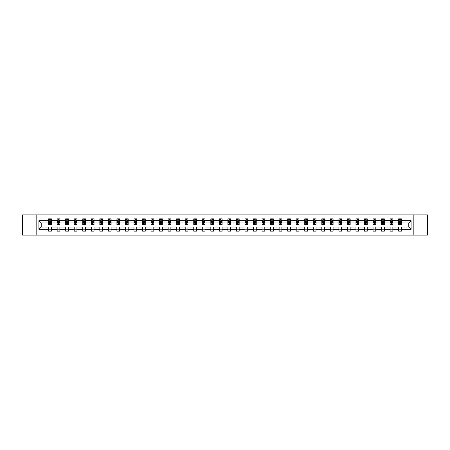 <?xml version="1.0" encoding="UTF-8"?>
<svg xmlns="http://www.w3.org/2000/svg" width="450" height="450" viewBox="0 0 450 450"><rect width="100%" height="100%" fill="white"/><g stroke="black" fill="none" stroke-linecap="round" stroke-linejoin="round"><path stroke-width="0.67" d="M413.19 214.875L22.5 214.875L22.5 235.125L427.5 235.125L427.5 214.875L413.19 214.875L413.19 235.125M401.394 229.326L401.394 227.025L408.78 227.025L411.081 229.326L401.394 229.326L401.394 231.159L398.655 231.159L398.655 229.326L392.856 229.326L392.856 231.159L390.122 231.159L390.122 229.326L384.317 229.326L384.317 231.159L381.583 231.159L381.583 229.326L375.778 229.326L375.778 231.159L373.044 231.159L373.044 229.326L367.245 229.326L367.245 231.159L364.506 231.159L364.506 229.326L358.706 229.326L358.706 231.159L355.967 231.159L355.967 229.326L350.168 229.326L350.168 231.159L347.428 231.159L347.428 229.326L341.629 229.326L341.629 231.159L338.895 231.159L338.895 229.326L333.09 229.326L333.09 231.159L330.356 231.159L330.356 229.326L324.551 229.326L324.551 231.159L321.817 231.159L321.817 229.326L316.018 229.326L316.018 231.159L313.279 231.159L313.279 229.326L307.479 229.326L307.479 231.159L304.74 231.159L304.74 229.326L298.941 229.326L298.941 231.159L296.201 231.159L296.201 229.326L290.402 229.326L290.402 231.159L287.668 231.159L287.668 229.326L281.863 229.326L281.863 231.159L279.129 231.159L279.129 229.326L273.324 229.326L273.324 231.159L270.591 231.159L270.591 229.326L264.791 229.326L264.791 231.159L262.052 231.159L262.052 229.326L256.252 229.326L256.252 231.159L253.513 231.159L253.513 229.326L247.714 229.326L247.714 231.159L244.974 231.159L244.974 229.326L239.175 229.326L239.175 231.159L236.441 231.159L236.441 229.326L230.636 229.326L230.636 231.159L227.903 231.159L227.903 229.326L222.097 229.326L222.097 231.159L219.364 231.159L219.364 229.326L213.559 229.326L213.559 231.159L210.825 231.159L210.825 229.326L205.026 229.326L205.026 231.159L202.286 231.159L202.286 229.326L196.487 229.326L196.487 231.159L193.748 231.159L193.748 229.326L187.948 229.326L187.948 231.159L185.209 231.159L185.209 229.326L179.409 229.326L179.409 231.159L176.676 231.159L176.676 229.326L170.871 229.326L170.871 231.159L168.137 231.159L168.137 229.326L162.332 229.326L162.332 231.159L159.598 231.159L159.598 229.326L153.799 229.326L153.799 231.159L151.059 231.159L151.059 229.326L145.26 229.326L145.26 231.159L142.521 231.159L142.521 229.326L136.721 229.326L136.721 231.159L133.982 231.159L133.982 229.326L128.183 229.326L128.183 231.159L125.449 231.159L125.449 229.326L119.644 229.326L119.644 231.159L116.91 231.159L116.91 229.326L111.105 229.326L111.105 231.159L108.371 231.159L108.371 229.326L102.572 229.326L102.572 231.159L99.832 231.159L99.832 229.326L94.033 229.326L94.033 231.159L91.294 231.159L91.294 229.326L85.494 229.326L85.494 231.159L82.755 231.159L82.755 229.326L76.956 229.326L76.956 231.159L74.222 231.159L74.222 229.326L68.417 229.326L68.417 231.159L65.683 231.159L65.683 229.326L59.878 229.326L59.878 231.159L57.144 231.159L57.144 229.326L51.345 229.326L51.345 231.159L48.606 231.159L48.606 229.326L38.919 229.326L38.919 220.674L48.606 220.674L48.606 218.841L51.345 218.841L51.345 220.674L57.144 220.674L57.144 218.841L59.878 218.841L59.878 220.674L65.683 220.674L65.683 218.841L68.417 218.841L68.417 220.674L74.222 220.674L74.222 218.841L76.956 218.841L76.956 220.674L82.755 220.674L82.755 218.841L85.494 218.841L85.494 220.674L91.294 220.674L91.294 218.841L94.033 218.841L94.033 220.674L99.832 220.674L99.832 218.841L102.572 218.841L102.572 220.674L108.371 220.674L108.371 218.841L111.105 218.841L111.105 220.674L116.91 220.674L116.91 218.841L119.644 218.841L119.644 220.674L125.449 220.674L125.449 218.841L128.183 218.841L128.183 220.674L133.982 220.674L133.982 218.841L136.721 218.841L136.721 220.674L142.521 220.674L142.521 218.841L145.26 218.841L145.26 220.674L151.059 220.674L151.059 218.841L153.799 218.841L153.799 220.674L159.598 220.674L159.598 218.841L162.332 218.841L162.332 220.674L168.137 220.674L168.137 218.841L170.871 218.841L170.871 220.674L176.676 220.674L176.676 218.841L179.409 218.841L179.409 220.674L185.209 220.674L185.209 218.841L187.948 218.841L187.948 220.674L193.748 220.674L193.748 218.841L196.487 218.841L196.487 220.674L202.286 220.674L202.286 218.841L205.026 218.841L205.026 220.674L210.825 220.674L210.825 218.841L213.559 218.841L213.559 220.674L219.364 220.674L219.364 218.841L222.097 218.841L222.097 220.674L227.903 220.674L227.903 218.841L230.636 218.841L230.636 220.674L236.441 220.674L236.441 218.841L239.175 218.841L239.175 220.674L244.974 220.674L244.974 218.841L247.714 218.841L247.714 220.674L253.513 220.674L253.513 218.841L256.252 218.841L256.252 220.674L262.052 220.674L262.052 218.841L264.791 218.841L264.791 220.674L270.591 220.674L270.591 218.841L273.324 218.841L273.324 220.674L279.129 220.674L279.129 218.841L281.863 218.841L281.863 220.674L287.668 220.674L287.668 218.841L290.402 218.841L290.402 220.674L296.201 220.674L296.201 218.841L298.941 218.841L298.941 220.674L304.74 220.674L304.74 218.841L307.479 218.841L307.479 220.674L313.279 220.674L313.279 218.841L316.018 218.841L316.018 220.674L321.817 220.674L321.817 218.841L324.551 218.841L324.551 220.674L330.356 220.674L330.356 218.841L333.09 218.841L333.09 220.674L338.895 220.674L338.895 218.841L341.629 218.841L341.629 220.674L347.428 220.674L347.428 218.841L350.168 218.841L350.168 220.674L355.967 220.674L355.967 218.841L358.706 218.841L358.706 220.674L364.506 220.674L364.506 218.841L367.245 218.841L367.245 220.674L373.044 220.674L373.044 218.841L375.778 218.841L375.778 220.674L381.583 220.674L381.583 218.841L384.317 218.841L384.317 220.674L390.122 220.674L390.122 218.841L392.856 218.841L392.856 220.674L398.655 220.674L398.655 218.841L401.394 218.841L401.394 220.674L411.081 220.674L411.081 229.326M36.81 235.125L36.81 214.875M398.655 220.674L398.655 222.975L392.856 222.975L392.856 220.674M392.856 229.326L392.856 227.025L398.655 227.025L398.655 229.326M390.122 220.674L390.122 222.975L384.317 222.975L384.317 220.674M384.317 229.326L384.317 227.025L390.122 227.025L390.122 229.326M381.583 220.674L381.583 222.975L375.778 222.975L375.778 220.674M375.778 229.326L375.778 227.025L381.583 227.025L381.583 229.326M373.044 220.674L373.044 222.975L367.245 222.975L367.245 220.674M367.245 229.326L367.245 227.025L373.044 227.025L373.044 229.326M364.506 220.674L364.506 222.975L358.706 222.975L358.706 220.674M358.706 229.326L358.706 227.025L364.506 227.025L364.506 229.326M355.967 220.674L355.967 222.975L350.168 222.975L350.168 220.674M350.168 229.326L350.168 227.025L355.967 227.025L355.967 229.326M347.428 220.674L347.428 222.975L341.629 222.975L341.629 220.674M341.629 229.326L341.629 227.025L347.428 227.025L347.428 229.326M338.895 220.674L338.895 222.975L333.09 222.975L333.09 220.674M333.09 229.326L333.09 227.025L338.895 227.025L338.895 229.326M330.356 220.674L330.356 222.975L324.551 222.975L324.551 220.674M324.551 229.326L324.551 227.025L330.356 227.025L330.356 229.326M321.817 220.674L321.817 222.975L316.018 222.975L316.018 220.674M316.018 229.326L316.018 227.025L321.817 227.025L321.817 229.326M313.279 220.674L313.279 222.975L307.479 222.975L307.479 220.674M307.479 229.326L307.479 227.025L313.279 227.025L313.279 229.326M304.74 220.674L304.74 222.975L298.941 222.975L298.941 220.674M298.941 229.326L298.941 227.025L304.74 227.025L304.74 229.326M296.201 220.674L296.201 222.975L290.402 222.975L290.402 220.674M290.402 229.326L290.402 227.025L296.201 227.025L296.201 229.326M287.668 220.674L287.668 222.975L281.863 222.975L281.863 220.674M281.863 229.326L281.863 227.025L287.668 227.025L287.668 229.326M279.129 220.674L279.129 222.975L273.324 222.975L273.324 220.674M273.324 229.326L273.324 227.025L279.129 227.025L279.129 229.326M270.591 220.674L270.591 222.975L264.791 222.975L264.791 220.674M264.791 229.326L264.791 227.025L270.591 227.025L270.591 229.326M262.052 220.674L262.052 222.975L256.252 222.975L256.252 220.674M256.252 229.326L256.252 227.025L262.052 227.025L262.052 229.326M253.513 220.674L253.513 222.975L247.714 222.975L247.714 220.674M247.714 229.326L247.714 227.025L253.513 227.025L253.513 229.326M244.974 220.674L244.974 222.975L239.175 222.975L239.175 220.674M239.175 229.326L239.175 227.025L244.974 227.025L244.974 229.326M236.441 220.674L236.441 222.975L230.636 222.975L230.636 220.674M230.636 229.326L230.636 227.025L236.441 227.025L236.441 229.326M227.903 220.674L227.903 222.975L222.097 222.975L222.097 220.674M222.097 229.326L222.097 227.025L227.903 227.025L227.903 229.326M219.364 220.674L219.364 222.975L213.559 222.975L213.559 220.674M213.559 229.326L213.559 227.025L219.364 227.025L219.364 229.326M210.825 220.674L210.825 222.975L205.026 222.975L205.026 220.674M205.026 229.326L205.026 227.025L210.825 227.025L210.825 229.326M202.286 220.674L202.286 222.975L196.487 222.975L196.487 220.674M196.487 229.326L196.487 227.025L202.286 227.025L202.286 229.326M193.748 220.674L193.748 222.975L187.948 222.975L187.948 220.674M187.948 229.326L187.948 227.025L193.748 227.025L193.748 229.326M185.209 220.674L185.209 222.975L179.409 222.975L179.409 220.674M179.409 229.326L179.409 227.025L185.209 227.025L185.209 229.326M176.676 220.674L176.676 222.975L170.871 222.975L170.871 220.674M170.871 229.326L170.871 227.025L176.676 227.025L176.676 229.326M168.137 220.674L168.137 222.975L162.332 222.975L162.332 220.674M162.332 229.326L162.332 227.025L168.137 227.025L168.137 229.326M159.598 220.674L159.598 222.975L153.799 222.975L153.799 220.674M153.799 229.326L153.799 227.025L159.598 227.025L159.598 229.326M151.059 220.674L151.059 222.975L145.26 222.975L145.26 220.674M145.26 229.326L145.26 227.025L151.059 227.025L151.059 229.326M142.521 220.674L142.521 222.975L136.721 222.975L136.721 220.674M136.721 229.326L136.721 227.025L142.521 227.025L142.521 229.326M133.982 220.674L133.982 222.975L128.183 222.975L128.183 220.674M128.183 229.326L128.183 227.025L133.982 227.025L133.982 229.326M125.449 220.674L125.449 222.975L119.644 222.975L119.644 220.674M119.644 229.326L119.644 227.025L125.449 227.025L125.449 229.326M116.91 220.674L116.91 222.975L111.105 222.975L111.105 220.674M111.105 229.326L111.105 227.025L116.91 227.025L116.91 229.326M108.371 220.674L108.371 222.975L102.572 222.975L102.572 220.674M102.572 229.326L102.572 227.025L108.371 227.025L108.371 229.326M99.832 220.674L99.832 222.975L94.033 222.975L94.033 220.674M94.033 229.326L94.033 227.025L99.832 227.025L99.832 229.326M91.294 220.674L91.294 222.975L85.494 222.975L85.494 220.674M85.494 229.326L85.494 227.025L91.294 227.025L91.294 229.326M82.755 220.674L82.755 222.975L76.956 222.975L76.956 220.674M76.956 229.326L76.956 227.025L82.755 227.025L82.755 229.326M74.222 220.674L74.222 222.975L68.417 222.975L68.417 220.674M68.417 229.326L68.417 227.025L74.222 227.025L74.222 229.326M65.683 220.674L65.683 222.975L59.878 222.975L59.878 220.674M59.878 229.326L59.878 227.025L65.683 227.025L65.683 229.326M57.144 220.674L57.144 222.975L51.345 222.975L51.345 220.674M51.345 229.326L51.345 227.025L57.144 227.025L57.144 229.326M48.606 220.674L48.606 222.975L41.22 222.975L41.22 227.025L48.606 227.025L48.606 229.326M38.919 220.674L41.22 222.975M408.78 227.025L408.78 222.975L401.394 222.975L401.394 220.674M399.696 220.213L400.354 220.213M391.157 220.213L391.815 220.213M382.624 220.213L383.276 220.213M374.085 220.213L374.743 220.213M365.546 220.213L366.204 220.213M357.007 220.213L357.666 220.213M348.469 220.213L349.127 220.213M339.93 220.213L340.588 220.213M331.397 220.213L332.049 220.213M322.858 220.213L323.516 220.213M314.319 220.213L314.978 220.213M305.781 220.213L306.439 220.213M297.242 220.213L297.9 220.213M288.703 220.213L289.361 220.213M280.17 220.213L280.822 220.213M271.631 220.213L272.284 220.213M263.093 220.213L263.751 220.213M254.554 220.213L255.212 220.213M246.015 220.213L246.673 220.213M237.476 220.213L238.134 220.213M228.943 220.213L229.596 220.213M220.404 220.213L221.057 220.213M211.866 220.213L212.524 220.213M203.327 220.213L203.985 220.213M194.788 220.213L195.446 220.213M186.249 220.213L186.907 220.213M177.716 220.213L178.369 220.213M169.178 220.213L169.83 220.213M160.639 220.213L161.297 220.213M152.1 220.213L152.758 220.213M143.561 220.213L144.219 220.213M135.023 220.213L135.681 220.213M126.484 220.213L127.142 220.213M117.951 220.213L118.603 220.213M109.412 220.213L110.07 220.213M100.873 220.213L101.531 220.213M92.334 220.213L92.992 220.213M83.796 220.213L84.454 220.213M75.257 220.213L75.915 220.213M66.724 220.213L67.376 220.213M58.185 220.213L58.843 220.213M49.646 220.213L50.304 220.213M48.606 229.787L51.345 229.787M57.144 229.787L59.878 229.787M65.683 229.787L68.417 229.787M74.222 229.787L76.956 229.787M82.755 229.787L85.494 229.787M91.294 229.787L94.033 229.787M99.832 229.787L102.572 229.787M108.371 229.787L111.105 229.787M116.91 229.787L119.644 229.787M125.449 229.787L128.183 229.787M133.982 229.787L136.721 229.787M142.521 229.787L145.26 229.787M151.059 229.787L153.799 229.787M159.598 229.787L162.332 229.787M168.137 229.787L170.871 229.787M176.676 229.787L179.409 229.787M185.209 229.787L187.948 229.787M193.748 229.787L196.487 229.787M202.286 229.787L205.026 229.787M210.825 229.787L213.559 229.787M219.364 229.787L222.097 229.787M227.903 229.787L230.636 229.787M236.441 229.787L239.175 229.787M244.974 229.787L247.714 229.787M253.513 229.787L256.252 229.787M262.052 229.787L264.791 229.787M270.591 229.787L273.324 229.787M279.129 229.787L281.863 229.787M287.668 229.787L290.402 229.787M296.201 229.787L298.941 229.787M304.74 229.787L307.479 229.787M313.279 229.787L316.018 229.787M321.817 229.787L324.551 229.787M330.356 229.787L333.09 229.787M338.895 229.787L341.629 229.787M347.428 229.787L350.168 229.787M355.967 229.787L358.706 229.787M364.506 229.787L367.245 229.787M373.044 229.787L375.778 229.787M381.583 229.787L384.317 229.787M390.122 229.787L392.856 229.787M398.655 229.787L401.394 229.787M41.22 227.025L38.919 229.326M411.081 220.674L408.78 222.975M50.304 219.555L49.646 219.555M49.123 220.303L48.606 220.303L48.606 218.841L49.646 218.841L49.646 220.241M48.606 223.987L48.606 224.674L49.646 224.674L49.646 223.987L48.606 223.987L48.606 222.975M51.345 222.975L51.345 224.674L50.304 224.674L50.304 221.743L49.646 221.743L49.646 223.987M50.828 220.303L51.345 220.303L51.345 218.841L50.304 218.841L50.304 220.241M51.345 221.333L50.794 220.241L49.151 220.241L48.606 221.333M58.843 219.555L58.185 219.555M57.656 220.303L57.144 220.303L57.144 218.841L58.185 218.841L58.185 220.241M57.144 223.987L57.144 224.674L58.185 224.674L58.185 223.987L57.144 223.987L57.144 222.975M59.878 222.975L59.878 224.674L58.843 224.674L58.843 221.743L58.185 221.743L58.185 223.987M59.366 220.303L59.878 220.303L59.878 218.841L58.843 218.841L58.843 220.241M59.878 221.333L59.333 220.241L57.69 220.241L57.144 221.333M67.376 219.555L66.724 219.555M66.195 220.303L65.683 220.303L65.683 218.841L66.724 218.841L66.724 220.241M65.683 223.987L65.683 224.674L66.724 224.674L66.724 223.987L65.683 223.987L65.683 222.975M68.417 222.975L68.417 224.674L67.376 224.674L67.376 221.743L66.724 221.743L66.724 223.987M67.905 220.303L68.417 220.303L68.417 218.841L67.376 218.841L67.376 220.241M68.417 221.333L67.871 220.241L66.229 220.241L65.683 221.333M75.915 219.555L75.257 219.555M74.734 220.303L74.222 220.303L74.222 218.841L75.257 218.841L75.257 220.241M74.222 223.987L74.222 224.674L75.257 224.674L75.257 223.987L74.222 223.987L74.222 222.975M76.956 222.975L76.956 224.674L75.915 224.674L75.915 221.743L75.257 221.743L75.257 223.987M76.444 220.303L76.956 220.303L76.956 218.841L75.915 218.841L75.915 220.241M76.956 221.333L76.41 220.241L74.767 220.241L74.222 221.333M84.454 219.555L83.796 219.555M83.272 220.303L82.755 220.303L82.755 218.841L83.796 218.841L83.796 220.241M82.755 223.987L82.755 224.674L83.796 224.674L83.796 223.987L82.755 223.987L82.755 222.975M85.494 222.975L85.494 224.674L84.454 224.674L84.454 221.743L83.796 221.743L83.796 223.987M84.977 220.303L85.494 220.303L85.494 218.841L84.454 218.841L84.454 220.241M85.494 221.333L84.949 220.241L83.306 220.241L82.755 221.333M92.992 219.555L92.334 219.555M91.811 220.303L91.294 220.303L91.294 218.841L92.334 218.841L92.334 220.241M91.294 223.987L91.294 224.674L92.334 224.674L92.334 223.987L91.294 223.987L91.294 222.975M94.033 222.975L94.033 224.674L92.992 224.674L92.992 221.743L92.334 221.743L92.334 223.987M93.516 220.303L94.033 220.303L94.033 218.841L92.992 218.841L92.992 220.241M94.033 221.333L93.482 220.241L91.845 220.241L91.294 221.333M101.531 219.555L100.873 219.555M100.35 220.303L99.832 220.303L99.832 218.841L100.873 218.841L100.873 220.241M99.832 223.987L99.832 224.674L100.873 224.674L100.873 223.987L99.832 223.987L99.832 222.975M102.572 222.975L102.572 224.674L101.531 224.674L101.531 221.743L100.873 221.743L100.873 223.987M102.054 220.303L102.572 220.303L102.572 218.841L101.531 218.841L101.531 220.241M102.572 221.333L102.021 220.241L100.378 220.241L99.832 221.333M110.07 219.555L109.412 219.555M108.883 220.303L108.371 220.303L108.371 218.841L109.412 218.841L109.412 220.241M108.371 223.987L108.371 224.674L109.412 224.674L109.412 223.987L108.371 223.987L108.371 222.975M111.105 222.975L111.105 224.674L110.07 224.674L110.07 221.743L109.412 221.743L109.412 223.987M110.593 220.303L111.105 220.303L111.105 218.841L110.07 218.841L110.07 220.241M111.105 221.333L110.559 220.241L108.917 220.241L108.371 221.333M118.603 219.555L117.951 219.555M117.422 220.303L116.91 220.303L116.91 218.841L117.951 218.841L117.951 220.241M116.91 223.987L116.91 224.674L117.951 224.674L117.951 223.987L116.91 223.987L116.91 222.975M119.644 222.975L119.644 224.674L118.603 224.674L118.603 221.743L117.951 221.743L117.951 223.987M119.132 220.303L119.644 220.303L119.644 218.841L118.603 218.841L118.603 220.241M119.644 221.333L119.098 220.241L117.456 220.241L116.91 221.333M127.142 219.555L126.484 219.555M125.961 220.303L125.449 220.303L125.449 218.841L126.484 218.841L126.484 220.241M125.449 223.987L125.449 224.674L126.484 224.674L126.484 223.987L125.449 223.987L125.449 222.975M128.183 222.975L128.183 224.674L127.142 224.674L127.142 221.743L126.484 221.743L126.484 223.987M127.671 220.303L128.183 220.303L128.183 218.841L127.142 218.841L127.142 220.241M128.183 221.333L127.637 220.241L125.994 220.241L125.449 221.333M135.681 219.555L135.023 219.555M134.499 220.303L133.982 220.303L133.982 218.841L135.023 218.841L135.023 220.241M133.982 223.987L133.982 224.674L135.023 224.674L135.023 223.987L133.982 223.987L133.982 222.975M136.721 222.975L136.721 224.674L135.681 224.674L135.681 221.743L135.023 221.743L135.023 223.987M136.204 220.303L136.721 220.303L136.721 218.841L135.681 218.841L135.681 220.241M136.721 221.333L136.176 220.241L134.533 220.241L133.982 221.333M144.219 219.555L143.561 219.555M143.038 220.303L142.521 220.303L142.521 218.841L143.561 218.841L143.561 220.241M142.521 223.987L142.521 224.674L143.561 224.674L143.561 223.987L142.521 223.987L142.521 222.975M145.26 222.975L145.26 224.674L144.219 224.674L144.219 221.743L143.561 221.743L143.561 223.987M144.743 220.303L145.26 220.303L145.26 218.841L144.219 218.841L144.219 220.241M145.26 221.333L144.709 220.241L143.072 220.241L142.521 221.333M152.758 219.555L152.1 219.555M151.577 220.303L151.059 220.303L151.059 218.841L152.1 218.841L152.1 220.241M151.059 223.987L151.059 224.674L152.1 224.674L152.1 223.987L151.059 223.987L151.059 222.975M153.799 222.975L153.799 224.674L152.758 224.674L152.758 221.743L152.1 221.743L152.1 223.987M153.281 220.303L153.799 220.303L153.799 218.841L152.758 218.841L152.758 220.241M153.799 221.333L153.248 220.241L151.605 220.241L151.059 221.333M161.297 219.555L160.639 219.555M160.11 220.303L159.598 220.303L159.598 218.841L160.639 218.841L160.639 220.241M159.598 223.987L159.598 224.674L160.639 224.674L160.639 223.987L159.598 223.987L159.598 222.975M162.332 222.975L162.332 224.674L161.297 224.674L161.297 221.743L160.639 221.743L160.639 223.987M161.82 220.303L162.332 220.303L162.332 218.841L161.297 218.841L161.297 220.241M162.332 221.333L161.786 220.241L160.144 220.241L159.598 221.333M169.83 219.555L169.178 219.555M168.649 220.303L168.137 220.303L168.137 218.841L169.178 218.841L169.178 220.241M168.137 223.987L168.137 224.674L169.178 224.674L169.178 223.987L168.137 223.987L168.137 222.975M170.871 222.975L170.871 224.674L169.83 224.674L169.83 221.743L169.178 221.743L169.178 223.987M170.359 220.303L170.871 220.303L170.871 218.841L169.83 218.841L169.83 220.241M170.871 221.333L170.325 220.241L168.683 220.241L168.137 221.333M178.369 219.555L177.716 219.555M177.188 220.303L176.676 220.303L176.676 218.841L177.716 218.841L177.716 220.241M176.676 223.987L176.676 224.674L177.716 224.674L177.716 223.987L176.676 223.987L176.676 222.975M179.409 222.975L179.409 224.674L178.369 224.674L178.369 221.743L177.716 221.743L177.716 223.987M178.898 220.303L179.409 220.303L179.409 218.841L178.369 218.841L178.369 220.241M179.409 221.333L178.864 220.241L177.221 220.241L176.676 221.333M186.907 219.555L186.249 219.555M185.726 220.303L185.209 220.303L185.209 218.841L186.249 218.841L186.249 220.241M185.209 223.987L185.209 224.674L186.249 224.674L186.249 223.987L185.209 223.987L185.209 222.975M187.948 222.975L187.948 224.674L186.907 224.674L186.907 221.743L186.249 221.743L186.249 223.987M187.436 220.303L187.948 220.303L187.948 218.841L186.907 218.841L186.907 220.241M187.948 221.333L187.403 220.241L185.76 220.241L185.209 221.333M195.446 219.555L194.788 219.555M194.265 220.303L193.748 220.303L193.748 218.841L194.788 218.841L194.788 220.241M193.748 223.987L193.748 224.674L194.788 224.674L194.788 223.987L193.748 223.987L193.748 222.975M196.487 222.975L196.487 224.674L195.446 224.674L195.446 221.743L194.788 221.743L194.788 223.987M195.969 220.303L196.487 220.303L196.487 218.841L195.446 218.841L195.446 220.241M196.487 221.333L195.941 220.241L194.299 220.241L193.748 221.333M203.985 219.555L203.327 219.555M202.804 220.303L202.286 220.303L202.286 218.841L203.327 218.841L203.327 220.241M202.286 223.987L202.286 224.674L203.327 224.674L203.327 223.987L202.286 223.987L202.286 222.975M205.026 222.975L205.026 224.674L203.985 224.674L203.985 221.743L203.327 221.743L203.327 223.987M204.508 220.303L205.026 220.303L205.026 218.841L203.985 218.841L203.985 220.241M205.026 221.333L204.474 220.241L202.832 220.241L202.286 221.333M212.524 219.555L211.866 219.555M211.337 220.303L210.825 220.303L210.825 218.841L211.866 218.841L211.866 220.241M210.825 223.987L210.825 224.674L211.866 224.674L211.866 223.987L210.825 223.987L210.825 222.975M213.559 222.975L213.559 224.674L212.524 224.674L212.524 221.743L211.866 221.743L211.866 223.987M213.047 220.303L213.559 220.303L213.559 218.841L212.524 218.841L212.524 220.241M213.559 221.333L213.013 220.241L211.371 220.241L210.825 221.333M221.057 219.555L220.404 219.555M219.876 220.303L219.364 220.303L219.364 218.841L220.404 218.841L220.404 220.241M219.364 223.987L219.364 224.674L220.404 224.674L220.404 223.987L219.364 223.987L219.364 222.975M222.097 222.975L222.097 224.674L221.057 224.674L221.057 221.743L220.404 221.743L220.404 223.987M221.586 220.303L222.097 220.303L222.097 218.841L221.057 218.841L221.057 220.241M222.097 221.333L221.552 220.241L219.909 220.241L219.364 221.333M229.596 219.555L228.943 219.555M228.414 220.303L227.903 220.303L227.903 218.841L228.943 218.841L228.943 220.241M227.903 223.987L227.903 224.674L228.943 224.674L228.943 223.987L227.903 223.987L227.903 222.975M230.636 222.975L230.636 224.674L229.596 224.674L229.596 221.743L228.943 221.743L228.943 223.987M230.124 220.303L230.636 220.303L230.636 218.841L229.596 218.841L229.596 220.241M230.636 221.333L230.091 220.241L228.448 220.241L227.903 221.333M238.134 219.555L237.476 219.555M236.953 220.303L236.441 220.303L236.441 218.841L237.476 218.841L237.476 220.241M236.441 223.987L236.441 224.674L237.476 224.674L237.476 223.987L236.441 223.987L236.441 222.975M239.175 222.975L239.175 224.674L238.134 224.674L238.134 221.743L237.476 221.743L237.476 223.987M238.663 220.303L239.175 220.303L239.175 218.841L238.134 218.841L238.134 220.241M239.175 221.333L238.629 220.241L236.987 220.241L236.441 221.333M246.673 219.555L246.015 219.555M245.492 220.303L244.974 220.303L244.974 218.841L246.015 218.841L246.015 220.241M244.974 223.987L244.974 224.674L246.015 224.674L246.015 223.987L244.974 223.987L244.974 222.975M247.714 222.975L247.714 224.674L246.673 224.674L246.673 221.743L246.015 221.743L246.015 223.987M247.196 220.303L247.714 220.303L247.714 218.841L246.673 218.841L246.673 220.241M247.714 221.333L247.168 220.241L245.526 220.241L244.974 221.333M255.212 219.555L254.554 219.555M254.031 220.303L253.513 220.303L253.513 218.841L254.554 218.841L254.554 220.241M253.513 223.987L253.513 224.674L254.554 224.674L254.554 223.987L253.513 223.987L253.513 222.975M256.252 222.975L256.252 224.674L255.212 224.674L255.212 221.743L254.554 221.743L254.554 223.987M255.735 220.303L256.252 220.303L256.252 218.841L255.212 218.841L255.212 220.241M256.252 221.333L255.701 220.241L254.059 220.241L253.513 221.333M263.751 219.555L263.093 219.555M262.564 220.303L262.052 220.303L262.052 218.841L263.093 218.841L263.093 220.241M262.052 223.987L262.052 224.674L263.093 224.674L263.093 223.987L262.052 223.987L262.052 222.975M264.791 222.975L264.791 224.674L263.751 224.674L263.751 221.743L263.093 221.743L263.093 223.987M264.274 220.303L264.791 220.303L264.791 218.841L263.751 218.841L263.751 220.241M264.791 221.333L264.24 220.241L262.597 220.241L262.052 221.333M272.284 219.555L271.631 219.555M271.102 220.303L270.591 220.303L270.591 218.841L271.631 218.841L271.631 220.241M270.591 223.987L270.591 224.674L271.631 224.674L271.631 223.987L270.591 223.987L270.591 222.975M273.324 222.975L273.324 224.674L272.284 224.674L272.284 221.743L271.631 221.743L271.631 223.987M272.812 220.303L273.324 220.303L273.324 218.841L272.284 218.841L272.284 220.241M273.324 221.333L272.779 220.241L271.136 220.241L270.591 221.333M280.822 219.555L280.17 219.555M279.641 220.303L279.129 220.303L279.129 218.841L280.17 218.841L280.17 220.241M279.129 223.987L279.129 224.674L280.17 224.674L280.17 223.987L279.129 223.987L279.129 222.975M281.863 222.975L281.863 224.674L280.822 224.674L280.822 221.743L280.17 221.743L280.17 223.987M281.351 220.303L281.863 220.303L281.863 218.841L280.822 218.841L280.822 220.241M281.863 221.333L281.317 220.241L279.675 220.241L279.129 221.333M289.361 219.555L288.703 219.555M288.18 220.303L287.668 220.303L287.668 218.841L288.703 218.841L288.703 220.241M287.668 223.987L287.668 224.674L288.703 224.674L288.703 223.987L287.668 223.987L287.668 222.975M290.402 222.975L290.402 224.674L289.361 224.674L289.361 221.743L288.703 221.743L288.703 223.987M289.89 220.303L290.402 220.303L290.402 218.841L289.361 218.841L289.361 220.241M290.402 221.333L289.856 220.241L288.214 220.241L287.668 221.333M297.9 219.555L297.242 219.555M296.719 220.303L296.201 220.303L296.201 218.841L297.242 218.841L297.242 220.241M296.201 223.987L296.201 224.674L297.242 224.674L297.242 223.987L296.201 223.987L296.201 222.975M298.941 222.975L298.941 224.674L297.9 224.674L297.9 221.743L297.242 221.743L297.242 223.987M298.423 220.303L298.941 220.303L298.941 218.841L297.9 218.841L297.9 220.241M298.941 221.333L298.395 220.241L296.752 220.241L296.201 221.333M306.439 219.555L305.781 219.555M305.257 220.303L304.74 220.303L304.74 218.841L305.781 218.841L305.781 220.241M304.74 223.987L304.74 224.674L305.781 224.674L305.781 223.987L304.74 223.987L304.74 222.975M307.479 222.975L307.479 224.674L306.439 224.674L306.439 221.743L305.781 221.743L305.781 223.987M306.962 220.303L307.479 220.303L307.479 218.841L306.439 218.841L306.439 220.241M307.479 221.333L306.928 220.241L305.291 220.241L304.74 221.333M314.978 219.555L314.319 219.555M313.796 220.303L313.279 220.303L313.279 218.841L314.319 218.841L314.319 220.241M313.279 223.987L313.279 224.674L314.319 224.674L314.319 223.987L313.279 223.987L313.279 222.975M316.018 222.975L316.018 224.674L314.978 224.674L314.978 221.743L314.319 221.743L314.319 223.987M315.501 220.303L316.018 220.303L316.018 218.841L314.978 218.841L314.978 220.241M316.018 221.333L315.467 220.241L313.824 220.241L313.279 221.333M323.516 219.555L322.858 219.555M322.329 220.303L321.817 220.303L321.817 218.841L322.858 218.841L322.858 220.241M321.817 223.987L321.817 224.674L322.858 224.674L322.858 223.987L321.817 223.987L321.817 222.975M324.551 222.975L324.551 224.674L323.516 224.674L323.516 221.743L322.858 221.743L322.858 223.987M324.039 220.303L324.551 220.303L324.551 218.841L323.516 218.841L323.516 220.241M324.551 221.333L324.006 220.241L322.363 220.241L321.817 221.333M332.049 219.555L331.397 219.555M330.868 220.303L330.356 220.303L330.356 218.841L331.397 218.841L331.397 220.241M330.356 223.987L330.356 224.674L331.397 224.674L331.397 223.987L330.356 223.987L330.356 222.975M333.09 222.975L333.09 224.674L332.049 224.674L332.049 221.743L331.397 221.743L331.397 223.987M332.578 220.303L333.09 220.303L333.09 218.841L332.049 218.841L332.049 220.241M333.09 221.333L332.544 220.241L330.902 220.241L330.356 221.333M340.588 219.555L339.93 219.555M339.407 220.303L338.895 220.303L338.895 218.841L339.93 218.841L339.93 220.241M338.895 223.987L338.895 224.674L339.93 224.674L339.93 223.987L338.895 223.987L338.895 222.975M341.629 222.975L341.629 224.674L340.588 224.674L340.588 221.743L339.93 221.743L339.93 223.987M341.117 220.303L341.629 220.303L341.629 218.841L340.588 218.841L340.588 220.241M341.629 221.333L341.083 220.241L339.441 220.241L338.895 221.333M349.127 219.555L348.469 219.555M347.946 220.303L347.428 220.303L347.428 218.841L348.469 218.841L348.469 220.241M347.428 223.987L347.428 224.674L348.469 224.674L348.469 223.987L347.428 223.987L347.428 222.975M350.168 222.975L350.168 224.674L349.127 224.674L349.127 221.743L348.469 221.743L348.469 223.987M349.65 220.303L350.168 220.303L350.168 218.841L349.127 218.841L349.127 220.241M350.168 221.333L349.622 220.241L347.979 220.241L347.428 221.333M357.666 219.555L357.007 219.555M356.484 220.303L355.967 220.303L355.967 218.841L357.007 218.841L357.007 220.241M355.967 223.987L355.967 224.674L357.007 224.674L357.007 223.987L355.967 223.987L355.967 222.975M358.706 222.975L358.706 224.674L357.666 224.674L357.666 221.743L357.007 221.743L357.007 223.987M358.189 220.303L358.706 220.303L358.706 218.841L357.666 218.841L357.666 220.241M358.706 221.333L358.155 220.241L356.518 220.241L355.967 221.333M366.204 219.555L365.546 219.555M365.023 220.303L364.506 220.303L364.506 218.841L365.546 218.841L365.546 220.241M364.506 223.987L364.506 224.674L365.546 224.674L365.546 223.987L364.506 223.987L364.506 222.975M367.245 222.975L367.245 224.674L366.204 224.674L366.204 221.743L365.546 221.743L365.546 223.987M366.728 220.303L367.245 220.303L367.245 218.841L366.204 218.841L366.204 220.241M367.245 221.333L366.694 220.241L365.051 220.241L364.506 221.333M374.743 219.555L374.085 219.555M373.556 220.303L373.044 220.303L373.044 218.841L374.085 218.841L374.085 220.241M373.044 223.987L373.044 224.674L374.085 224.674L374.085 223.987L373.044 223.987L373.044 222.975M375.778 222.975L375.778 224.674L374.743 224.674L374.743 221.743L374.085 221.743L374.085 223.987M375.266 220.303L375.778 220.303L375.778 218.841L374.743 218.841L374.743 220.241M375.778 221.333L375.233 220.241L373.59 220.241L373.044 221.333M383.276 219.555L382.624 219.555M382.095 220.303L381.583 220.303L381.583 218.841L382.624 218.841L382.624 220.241M381.583 223.987L381.583 224.674L382.624 224.674L382.624 223.987L381.583 223.987L381.583 222.975M384.317 222.975L384.317 224.674L383.276 224.674L383.276 221.743L382.624 221.743L382.624 223.987M383.805 220.303L384.317 220.303L384.317 218.841L383.276 218.841L383.276 220.241M384.317 221.333L383.771 220.241L382.129 220.241L381.583 221.333M391.815 219.555L391.157 219.555M390.634 220.303L390.122 220.303L390.122 218.841L391.157 218.841L391.157 220.241M390.122 223.987L390.122 224.674L391.157 224.674L391.157 223.987L390.122 223.987L390.122 222.975M392.856 222.975L392.856 224.674L391.815 224.674L391.815 221.743L391.157 221.743L391.157 223.987M392.344 220.303L392.856 220.303L392.856 218.841L391.815 218.841L391.815 220.241M392.856 221.333L392.31 220.241L390.668 220.241L390.122 221.333M400.354 219.555L399.696 219.555M399.173 220.303L398.655 220.303L398.655 218.841L399.696 218.841L399.696 220.241M398.655 223.987L398.655 224.674L399.696 224.674L399.696 223.987L398.655 223.987L398.655 222.975M401.394 222.975L401.394 224.674L400.354 224.674L400.354 221.743L399.696 221.743L399.696 223.987M400.877 220.303L401.394 220.303L401.394 218.841L400.354 218.841L400.354 220.241M401.394 221.333L400.849 220.241L399.206 220.241L398.655 221.333M51.328 221.304L48.623 221.304M51.345 223.987L50.304 223.987M49.646 222.519L48.606 222.519M51.345 222.519L50.304 222.519M50.304 219.904L49.646 219.904M59.867 221.304L57.156 221.304M59.878 223.987L58.843 223.987M58.185 222.519L57.144 222.519M59.878 222.519L58.843 222.519M58.843 219.904L58.185 219.904M68.406 221.304L65.694 221.304M68.417 223.987L67.376 223.987M66.724 222.519L65.683 222.519M68.417 222.519L67.376 222.519M67.376 219.904L66.724 219.904M76.944 221.304L74.233 221.304M76.956 223.987L75.915 223.987M75.257 222.519L74.222 222.519M76.956 222.519L75.915 222.519M75.915 219.904L75.257 219.904M85.478 221.304L82.772 221.304M85.494 223.987L84.454 223.987M83.796 222.519L82.755 222.519M85.494 222.519L84.454 222.519M84.454 219.904L83.796 219.904M94.016 221.304L91.311 221.304M94.033 223.987L92.992 223.987M92.334 222.519L91.294 222.519M94.033 222.519L92.992 222.519M92.992 219.904L92.334 219.904M102.555 221.304L99.849 221.304M102.572 223.987L101.531 223.987M100.873 222.519L99.832 222.519M102.572 222.519L101.531 222.519M101.531 219.904L100.873 219.904M111.094 221.304L108.383 221.304M111.105 223.987L110.07 223.987M109.412 222.519L108.371 222.519M111.105 222.519L110.07 222.519M110.07 219.904L109.412 219.904M119.633 221.304L116.921 221.304M119.644 223.987L118.603 223.987M117.951 222.519L116.91 222.519M119.644 222.519L118.603 222.519M118.603 219.904L117.951 219.904M128.171 221.304L125.46 221.304M128.183 223.987L127.142 223.987M126.484 222.519L125.449 222.519M128.183 222.519L127.142 222.519M127.142 219.904L126.484 219.904M136.71 221.304L133.999 221.304M136.721 223.987L135.681 223.987M135.023 222.519L133.982 222.519M136.721 222.519L135.681 222.519M135.681 219.904L135.023 219.904M145.243 221.304L142.537 221.304M145.26 223.987L144.219 223.987M143.561 222.519L142.521 222.519M145.26 222.519L144.219 222.519M144.219 219.904L143.561 219.904M153.782 221.304L151.076 221.304M153.799 223.987L152.758 223.987M152.1 222.519L151.059 222.519M153.799 222.519L152.758 222.519M152.758 219.904L152.1 219.904M162.321 221.304L159.609 221.304M162.332 223.987L161.297 223.987M160.639 222.519L159.598 222.519M162.332 222.519L161.297 222.519M161.297 219.904L160.639 219.904M170.859 221.304L168.148 221.304M170.871 223.987L169.83 223.987M169.178 222.519L168.137 222.519M170.871 222.519L169.83 222.519M169.83 219.904L169.178 219.904M179.398 221.304L176.687 221.304M179.409 223.987L178.369 223.987M177.716 222.519L176.676 222.519M179.409 222.519L178.369 222.519M178.369 219.904L177.716 219.904M187.937 221.304L185.226 221.304M187.948 223.987L186.907 223.987M186.249 222.519L185.209 222.519M187.948 222.519L186.907 222.519M186.907 219.904L186.249 219.904M196.47 221.304L193.764 221.304M196.487 223.987L195.446 223.987M194.788 222.519L193.748 222.519M196.487 222.519L195.446 222.519M195.446 219.904L194.788 219.904M205.009 221.304L202.303 221.304M205.026 223.987L203.985 223.987M203.327 222.519L202.286 222.519M205.026 222.519L203.985 222.519M203.985 219.904L203.327 219.904M213.547 221.304L210.836 221.304M213.559 223.987L212.524 223.987M211.866 222.519L210.825 222.519M213.559 222.519L212.524 222.519M212.524 219.904L211.866 219.904M222.086 221.304L219.375 221.304M222.097 223.987L221.057 223.987M220.404 222.519L219.364 222.519M222.097 222.519L221.057 222.519M221.057 219.904L220.404 219.904M230.625 221.304L227.914 221.304M230.636 223.987L229.596 223.987M228.943 222.519L227.903 222.519M230.636 222.519L229.596 222.519M229.596 219.904L228.943 219.904M239.164 221.304L236.453 221.304M239.175 223.987L238.134 223.987M237.476 222.519L236.441 222.519M239.175 222.519L238.134 222.519M238.134 219.904L237.476 219.904M247.697 221.304L244.991 221.304M247.714 223.987L246.673 223.987M246.015 222.519L244.974 222.519M247.714 222.519L246.673 222.519M246.673 219.904L246.015 219.904M256.236 221.304L253.53 221.304M256.252 223.987L255.212 223.987M254.554 222.519L253.513 222.519M256.252 222.519L255.212 222.519M255.212 219.904L254.554 219.904M264.774 221.304L262.063 221.304M264.791 223.987L263.751 223.987M263.093 222.519L262.052 222.519M264.791 222.519L263.751 222.519M263.751 219.904L263.093 219.904M273.313 221.304L270.602 221.304M273.324 223.987L272.284 223.987M271.631 222.519L270.591 222.519M273.324 222.519L272.284 222.519M272.284 219.904L271.631 219.904M281.852 221.304L279.141 221.304M281.863 223.987L280.822 223.987M280.17 222.519L279.129 222.519M281.863 222.519L280.822 222.519M280.822 219.904L280.17 219.904M290.391 221.304L287.679 221.304M290.402 223.987L289.361 223.987M288.703 222.519L287.668 222.519M290.402 222.519L289.361 222.519M289.361 219.904L288.703 219.904M298.924 221.304L296.218 221.304M298.941 223.987L297.9 223.987M297.242 222.519L296.201 222.519M298.941 222.519L297.9 222.519M297.9 219.904L297.242 219.904M307.463 221.304L304.757 221.304M307.479 223.987L306.439 223.987M305.781 222.519L304.74 222.519M307.479 222.519L306.439 222.519M306.439 219.904L305.781 219.904M316.001 221.304L313.29 221.304M316.018 223.987L314.978 223.987M314.319 222.519L313.279 222.519M316.018 222.519L314.978 222.519M314.978 219.904L314.319 219.904M324.54 221.304L321.829 221.304M324.551 223.987L323.516 223.987M322.858 222.519L321.817 222.519M324.551 222.519L323.516 222.519M323.516 219.904L322.858 219.904M333.079 221.304L330.368 221.304M333.09 223.987L332.049 223.987M331.397 222.519L330.356 222.519M333.09 222.519L332.049 222.519M332.049 219.904L331.397 219.904M341.618 221.304L338.906 221.304M341.629 223.987L340.588 223.987M339.93 222.519L338.895 222.519M341.629 222.519L340.588 222.519M340.588 219.904L339.93 219.904M350.151 221.304L347.445 221.304M350.168 223.987L349.127 223.987M348.469 222.519L347.428 222.519M350.168 222.519L349.127 222.519M349.127 219.904L348.469 219.904M358.689 221.304L355.984 221.304M358.706 223.987L357.666 223.987M357.007 222.519L355.967 222.519M358.706 222.519L357.666 222.519M357.666 219.904L357.007 219.904M367.228 221.304L364.522 221.304M367.245 223.987L366.204 223.987M365.546 222.519L364.506 222.519M367.245 222.519L366.204 222.519M366.204 219.904L365.546 219.904M375.767 221.304L373.056 221.304M375.778 223.987L374.743 223.987M374.085 222.519L373.044 222.519M375.778 222.519L374.743 222.519M374.743 219.904L374.085 219.904M384.306 221.304L381.594 221.304M384.317 223.987L383.276 223.987M382.624 222.519L381.583 222.519M384.317 222.519L383.276 222.519M383.276 219.904L382.624 219.904M392.844 221.304L390.133 221.304M392.856 223.987L391.815 223.987M391.157 222.519L390.122 222.519M392.856 222.519L391.815 222.519M391.815 219.904L391.157 219.904M401.377 221.304L398.672 221.304M401.394 223.987L400.354 223.987M399.696 222.519L398.655 222.519M401.394 222.519L400.354 222.519M400.354 219.904L399.696 219.904"/></g></svg>

